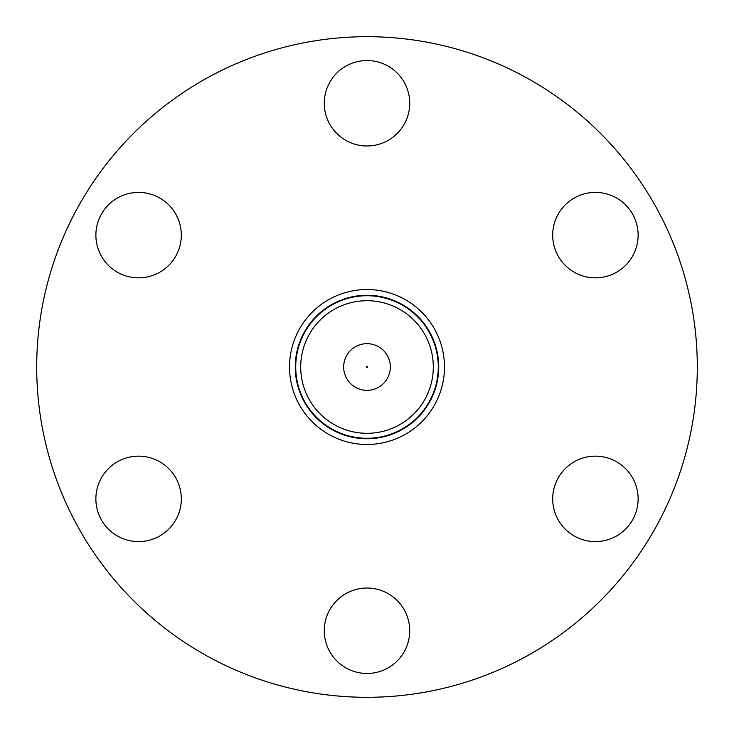 <?xml version="1.0" encoding="UTF-8"?>
<svg xmlns="http://www.w3.org/2000/svg" width="734" height="734" viewBox="0 0 734 734"><rect width="100%" height="100%" fill="white"/><g stroke="black" fill="none" stroke-linecap="round" stroke-linejoin="round"><path stroke-width="1.1" d="M297.738 401.727A77.483 77.483 0 0 1 332.273 297.738A77.483 77.483 0 0 1 436.262 332.273A77.483 77.483 0 0 1 401.727 436.262A77.483 77.483 0 0 1 297.738 401.727M431.133 334.842A71.749 71.749 0 0 0 334.842 302.867A71.749 71.749 0 0 0 302.867 399.158A71.749 71.749 0 0 0 399.158 431.133A71.749 71.749 0 0 0 431.133 334.842M303.289 398.947A71.271 71.271 0 0 1 335.053 303.289A71.271 71.271 0 0 1 430.711 335.053A71.271 71.271 0 0 1 398.947 430.711A71.271 71.271 0 0 1 303.289 398.947A71.271 71.271 0 0 1 335.053 303.289A71.271 71.271 0 0 1 430.711 335.053M343.925 370.523A23.341 23.341 0 0 1 363.477 343.925A23.341 23.341 0 0 1 390.075 363.477A23.341 23.341 0 0 1 370.523 390.075A23.341 23.341 0 0 1 343.925 370.523A23.341 23.341 0 0 1 363.477 343.925A23.341 23.341 0 0 1 390.075 363.477M595.412 541.591A42.719 42.719 0 0 0 638.121 498.872A42.719 42.719 0 0 0 595.412 456.153A42.719 42.719 0 0 0 552.693 498.872A42.719 42.719 0 0 0 595.412 541.591M595.412 277.847A42.719 42.719 0 0 0 638.121 235.128A42.719 42.719 0 0 0 595.412 192.409A42.719 42.719 0 0 0 552.693 235.128A42.719 42.719 0 0 0 595.412 277.847M367 145.974A42.719 42.719 0 0 0 409.719 103.255A42.719 42.719 0 0 0 367 60.537A42.719 42.719 0 0 0 324.281 103.255A42.719 42.719 0 0 0 367 145.974M138.588 277.847A42.719 42.719 0 0 0 181.307 235.128A42.719 42.719 0 0 0 138.588 192.409A42.719 42.719 0 0 0 95.879 235.128A42.719 42.719 0 0 0 138.588 277.847M138.588 541.591A42.719 42.719 0 0 0 181.307 498.872A42.719 42.719 0 0 0 138.588 456.153A42.719 42.719 0 0 0 95.879 498.872A42.719 42.719 0 0 0 138.588 541.591M367 673.463A42.719 42.719 0 0 0 409.719 630.745A42.719 42.719 0 0 0 367 588.026A42.719 42.719 0 0 0 324.281 630.745A42.719 42.719 0 0 0 367 673.463M367 697.3A330.3 330.3 0 0 1 36.7 367A330.3 330.3 0 0 1 367 36.7A330.3 330.3 0 0 1 697.3 367A330.3 330.3 0 0 1 367 697.3M426.271 337.282A66.308 66.308 0 0 0 337.282 307.729A66.308 66.308 0 0 0 307.729 396.718A66.308 66.308 0 0 0 396.718 426.271A66.308 66.308 0 0 0 426.271 337.282M367.495 366.927A0.495 0.495 0 0 0 366.927 366.505A0.495 0.495 0 0 0 366.505 367.073A0.495 0.495 0 0 0 367.073 367.495A0.495 0.495 0 0 0 367.495 366.927"/></g></svg>
